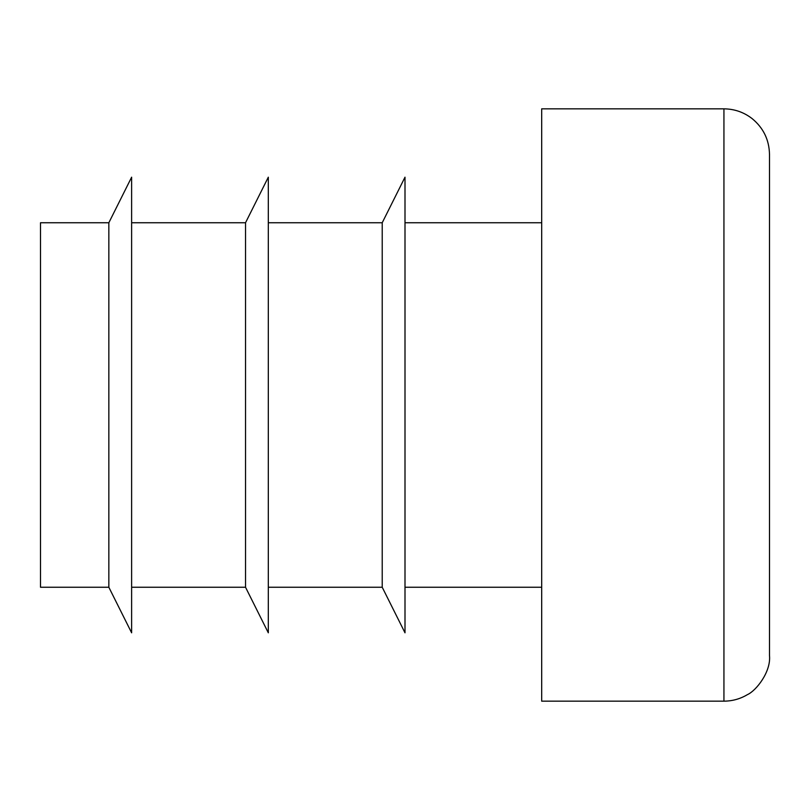 <?xml version="1.0" encoding="UTF-8"?>
<svg xmlns="http://www.w3.org/2000/svg" width="810" height="810" viewBox="0 0 810 810"><rect width="100%" height="100%" fill="white"/><g stroke="black" fill="none" stroke-linecap="round" stroke-linejoin="round"><path stroke-width="1.21" d="M131.625 222.75L245.531 222.75L245.531 587.25L131.625 587.25M723.938 701.156C732.361 701.116 740.198 698.939 747.438 694.626C756.074 690.808 771.12 671.885 769.5 655.594L769.5 154.406C769.186 139.826 763.395 127.899 752.146 118.624C743.843 112.205 734.437 108.945 723.938 108.844L541.688 108.844L541.688 701.156L723.938 701.156L723.938 108.844M108.844 405L108.844 587.25L131.625 632.812L131.625 177.188L108.844 222.75L108.844 405M108.844 222.75L40.5 222.75L40.5 587.25L108.844 587.25M268.312 222.75L382.219 222.75L382.219 587.25L268.312 587.25M382.219 222.75L405 177.188L405 632.812L382.219 587.25M245.531 222.75L268.312 177.188L268.312 632.812L245.531 587.25M541.688 222.75L405 222.75M541.688 587.25L405 587.25"/></g></svg>
